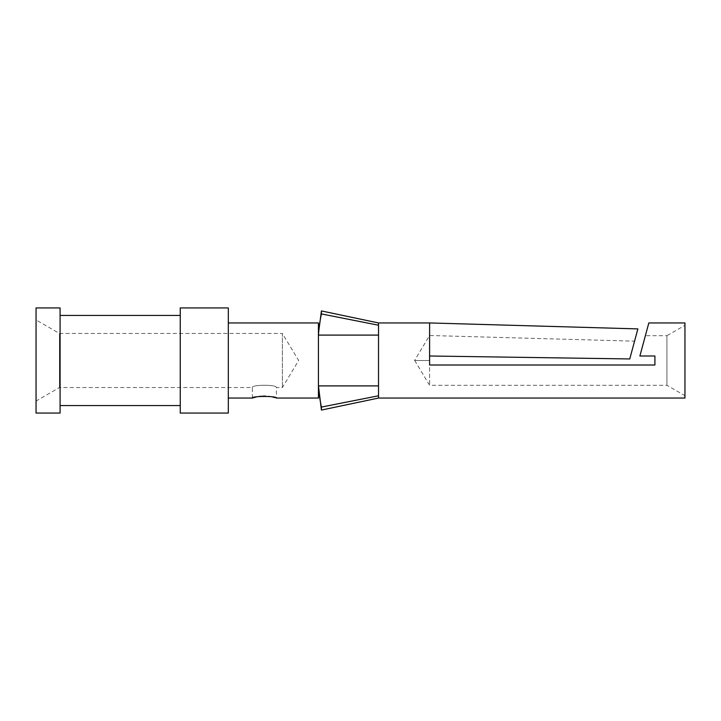<?xml version="1.0" encoding="UTF-8"?>
<svg xmlns="http://www.w3.org/2000/svg" width="721" height="721" viewBox="0 0 721 721"><rect width="100%" height="100%" fill="white"/><g stroke="black" fill="none" stroke-linecap="round" stroke-linejoin="round"><path stroke-width="0.54" stroke-dasharray="3.6 2.7" d="M648.819 322.945L639.888 355.994L654.911 355.994L654.911 365.006L429.599 365.006L429.599 322.945M684.95 398.055L684.95 322.945M318.439 333.462L318.439 387.538L318.457 335.094A174.239 163.73 180 0 1 321.422 313.923L378.525 325.216L378.525 398.055M378.525 325.216L378.525 322.945M684.95 325.306L684.95 395.694L684.95 325.306L666.925 335.716L666.925 385.284L666.925 335.716L645.367 335.716L639.888 355.994L654.911 355.994L654.911 365.006L429.599 365.006L429.599 385.284L429.599 365.006L654.911 365.006L654.911 355.994L639.888 355.994L645.367 335.716M318.457 335.094L378.525 335.094M321.422 407.077L378.525 395.784L378.525 385.897L318.457 385.906A174.239 163.73 180 0 0 321.422 407.077L321.422 410.069M318.457 387.538L318.457 385.906M378.525 395.784L378.525 385.897M228.314 322.945L228.314 398.055L228.314 322.945M318.439 322.945L318.439 398.055M256.334 396.974L257.757 396.685M261.381 396.199L262.895 396.108M265.337 396.09L268.735 396.343M269.185 396.406L272.826 397.073M274.998 397.631L276.215 398.001M180.25 307.93L180.25 413.07M228.314 307.93L228.314 413.07M36.05 413.07L36.05 307.93M60.086 307.93L60.086 413.07M36.05 319.944L36.05 401.056L36.05 319.944L59.464 333.462L282.389 333.462L282.389 387.538L282.389 333.462L298.638 360.5L282.389 387.538L276.386 387.538C277.134 384.518 251.611 384.509 252.35 387.538C251.602 384.509 277.134 384.518 276.386 387.538L276.386 398.055M180.25 315.438L180.25 405.562L180.25 315.438M60.086 315.438L60.086 405.562L60.086 315.438M59.464 333.462L59.464 387.538L59.464 333.462M252.35 398.055L252.35 387.538L59.464 387.538L36.05 401.056M321.422 313.923L321.422 310.931M414.575 360.5L429.599 360.5L429.599 355.994L429.599 360.5L414.701 360.5L429.599 360.5L429.599 365.006L429.599 360.5L414.575 360.5L429.599 335.499L429.599 355.994L629.757 358.95L429.599 355.994L429.599 335.499L634.561 341.159M629.757 358.95L429.599 355.994M414.701 360.5L429.599 385.284L666.925 385.284L684.95 395.694"/><path stroke-width="1.08" d="M648.819 322.945L684.95 322.945L684.95 398.055L378.525 398.055L378.525 322.945L429.599 322.945L429.599 365.006L654.911 365.006L654.911 355.994L639.888 355.994L648.819 322.945M378.525 322.945L321.422 310.931L318.457 333.462L318.457 335.094L378.525 335.094M378.525 385.906L318.457 385.906L321.422 410.069L321.422 407.077L378.525 395.784M228.314 322.945L318.439 322.945L318.439 398.055L276.386 398.055C277.134 395.919 251.602 395.919 252.35 398.055L254.855 397.325M254.928 397.307L256.334 396.974M257.757 396.685L261.381 396.199M262.895 396.108L265.337 396.09M268.735 396.343L269.185 396.406M272.826 397.073L274.998 397.631M180.25 413.07L180.25 307.93L228.314 307.93L228.314 413.07L180.25 413.07M36.05 307.93L36.05 413.07L60.086 413.07L60.086 307.93L36.05 307.93M60.086 315.438L180.25 315.438M318.457 385.906A174.239 163.73 0 0 0 321.422 407.077M318.457 335.094A174.239 163.73 0 0 1 321.422 313.923L378.525 325.216M321.422 310.931L321.422 313.923M629.757 358.95L637.878 328.902L629.757 358.95L429.599 355.994M228.314 398.055L252.35 398.055M60.086 405.562L180.25 405.562M378.525 398.055L321.422 410.069M637.878 328.902L429.599 322.945"/></g></svg>
